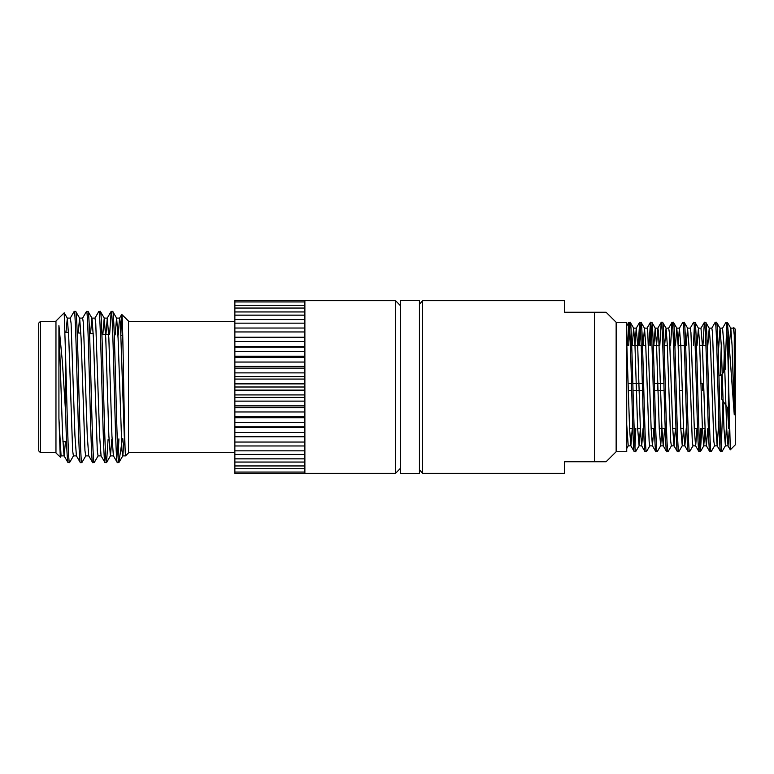 <?xml version="1.0" encoding="UTF-8"?>
<svg xmlns="http://www.w3.org/2000/svg" width="774" height="774" viewBox="0 0 774 774"><rect width="100%" height="100%" fill="white"/><g stroke="black" fill="none" stroke-linecap="round" stroke-linejoin="round"><path stroke-width="1.16" d="M616.143 451.735L626.727 451.735L626.727 322.265L616.143 322.265L616.143 451.735L606.081 461.759L594.49 461.759L606.081 461.759M616.143 322.265L606.081 312.241L594.49 312.241L594.49 461.759L564.585 461.759L564.585 473.311L422.517 473.311L419.44 469.654M66.525 441.644L62.868 441.838M122.747 335.306L121.054 335.21M108.699 334.571L101.916 334.213M93.248 333.758L89.561 333.565M80.893 333.11L77.207 332.917M68.538 332.462L65.132 332.288M38.7 450.874L38.7 323.126L40.422 321.404L40.422 452.597L38.7 450.874M55.96 321.404L40.422 321.404M55.96 452.597L40.422 452.597M60.362 457.192L55.96 452.945L55.96 321.055L64.194 312.831L65.626 356.572L65.626 412.861C66.429 444.334 67.232 460.917 68.025 462.61L69.602 462.533L73.491 455.818M60.285 457.26L58.921 418.27L58.921 325.612L62.355 361.642L65.626 412.861M65.945 332.327L67.328 318.182L64.194 312.831M122.476 438.713L118.799 462.581C116.748 464.7 114.716 306.668 112.685 311.39L116.642 318.182L118.093 338.286L121.953 450.652L122.814 455.818L124.15 438.626M112.685 311.39L111.185 311.39C113.236 306.727 115.297 467.273 117.348 462.61L113.381 455.818L111.93 435.714L108.853 338.286L107.305 318.104L104.229 318.104L105.767 338.286L108.853 435.714L110.392 455.896L113.478 455.896M118.799 462.61L117.348 462.61M100.349 311.39L98.849 311.39C100.91 306.727 102.961 467.273 105.022 462.61L106.512 462.61C104.461 467.273 102.4 306.727 100.349 311.39L104.316 318.182M90.548 333.613L91.893 318.104L94.979 318.104L95.753 323.348L99.604 435.714L101.055 455.818L105.022 462.61M88.023 311.39L86.524 311.39C88.575 306.727 90.635 467.273 92.686 462.61L94.186 462.61C92.135 467.273 90.074 306.727 88.023 311.39L91.99 318.182L93.441 338.286L97.292 450.652L98.056 455.896L101.142 455.896M78.242 332.975L79.567 318.104L82.644 318.104L83.418 323.348L87.269 435.714L88.72 455.818L92.686 462.61M75.688 311.39L74.198 311.39C76.249 306.727 78.3 467.273 80.361 462.61L81.85 462.61C79.799 467.273 77.748 306.727 75.688 311.39L79.654 318.182L81.106 338.286L84.956 450.652L85.73 455.896L88.817 455.896M67.232 318.104L70.318 318.104L71.092 323.348L74.943 435.714L76.394 455.818L80.361 462.61M118.093 457.173L118.896 438.897M106.512 462.61L108.089 439.468M109.608 334.61L111.185 311.39M94.186 462.61L98.153 455.818M94.892 318.182L98.849 311.39M81.85 462.61L85.817 455.818M82.557 318.182L86.524 311.39M70.231 318.182L74.198 311.39M120.812 335.2L121.731 314.408L128.465 321.055L128.465 452.945L125.504 455.896M121.789 314.389C123.037 311.99 124.266 449.046 125.504 455.083L125.514 455.896L122.718 455.896M234.861 321.404L128.465 321.404M234.861 452.597L128.465 452.597M234.861 411.962L304.879 411.962L304.879 405.876L234.861 405.876L234.861 458.856L304.879 458.856L304.879 462.059L234.861 462.059L234.861 465.948L304.879 465.948L304.879 468.734L234.861 468.734L234.861 472.053L304.879 472.053L304.879 473.311L395.601 473.311L395.601 300.689L304.879 300.689L304.879 301.947L234.861 301.947L234.861 305.266L304.879 305.266L304.879 301.947M400.555 305.817L395.601 300.689M400.555 468.183L395.601 473.311M400.555 300.67L400.555 473.33L419.44 473.33L419.44 300.67L400.555 300.67M419.44 304.346L422.517 300.689L422.517 473.311M606.081 312.241L564.585 312.241L564.585 300.689L422.517 300.689M632.271 345.572L633.625 328.137L634.97 345.378L637.67 428.622L639.101 445.785L635.628 451.735C633.829 455.731 632.029 318.269 630.23 322.265L628.846 322.332L627.424 345.572M633.703 328.215L630.23 322.265M635.628 451.735L634.245 451.668L630.849 445.785L632.281 428.428M634.312 451.735C632.522 455.731 630.723 318.269 628.923 322.265M729.369 345.514L730.724 328.137L733.423 328.137L734.265 335.123L733.733 327.605L735.3 329.173L735.3 444.827L730.308 449.82L728.392 374.626L728.392 334.155L727.328 322.265L725.944 322.332L722.548 328.215L723.98 345.378L726.68 428.622L728.024 445.863L729.379 428.486M730.724 328.137L727.328 322.265M721.494 398.736L721.494 375.264L721.494 398.736L728.392 409.098L728.392 374.626L728.392 428.428L728.392 374.626C727.599 341.973 726.805 324.519 726.022 322.265M718.291 353.244L720.014 328.215L721.281 345.378L723.98 428.622L725.412 445.785L721.939 451.735C720.139 455.731 718.34 318.269 716.54 322.265L715.157 322.332L711.761 328.215M720.014 328.215L716.54 322.265M721.939 451.735L720.555 451.668L717.159 445.785L718.882 420.756M720.623 451.735C718.833 455.731 717.034 318.269 715.234 322.265M714.615 445.785L711.151 451.735C709.352 455.731 707.552 318.269 705.753 322.265L704.369 322.332L702.947 345.572M707.784 345.572L709.226 328.215L705.753 322.265M711.151 451.735L709.768 451.668L706.372 445.785L707.804 428.428M709.835 451.735C708.046 455.731 706.246 318.269 704.446 322.265M701.854 428.428L700.364 451.735C698.564 455.731 696.764 318.269 694.965 322.265L693.581 322.332L690.185 328.215M696.997 345.572L698.438 328.215L694.965 322.265M700.364 451.735L698.98 451.668L695.574 445.785L694.307 428.622L690.94 332.617L690.263 328.137L687.564 328.137L688.918 345.378L692.285 441.383L692.962 445.863L695.662 445.863L697.016 428.428M699.048 451.735C697.248 455.731 695.449 318.269 693.659 322.265M693.04 445.785L689.566 451.735C687.776 455.731 685.977 318.269 684.177 322.265L682.794 322.332L679.398 328.215L680.82 345.378L683.519 428.622L684.874 445.863L686.228 428.428M687.651 328.215L684.177 322.265M689.566 451.735L688.192 451.668L684.787 445.785M688.26 451.735C686.461 455.731 684.661 318.269 682.871 322.265M675.421 345.572L676.776 328.137L678.13 345.378L680.82 428.622L682.252 445.785L678.779 451.735C676.979 455.731 675.189 318.269 673.39 322.265L672.006 322.332L670.574 345.572M676.863 328.215L673.39 322.265M678.779 451.735L677.395 451.668L673.999 445.785L675.441 428.428M677.473 451.735C675.673 455.731 673.873 318.269 672.074 322.265M671.464 445.785L667.991 451.735C666.191 455.731 664.392 318.269 662.602 322.265L661.219 322.332L659.787 345.572M664.634 345.572L666.066 328.215L662.602 322.265M667.991 451.735L666.608 451.668L663.212 445.785L664.643 428.428M666.685 451.735C664.885 455.731 663.086 318.269 661.286 322.265M653.846 345.572L655.201 328.137L656.546 345.378L659.245 428.622L660.677 445.785L657.203 451.735C655.404 455.731 653.604 318.269 651.805 322.265L650.431 322.332L648.999 345.572M655.278 328.215L651.805 322.265M657.203 451.735L655.82 451.668L652.424 445.785L653.856 428.428M655.897 451.735C654.098 455.731 652.298 318.269 650.499 322.265M649.889 445.785L646.416 451.735C644.616 455.731 642.817 318.269 641.017 322.265L639.643 322.332L638.211 345.572M643.059 345.572L644.49 328.215L641.017 322.265M646.416 451.735L645.032 451.668L641.636 445.785L640.369 428.622L637.67 345.378L636.238 328.215L639.643 322.332M645.11 451.735C643.31 455.731 641.511 318.269 639.711 322.265M726.68 326.928L725.093 369.866M724.271 353.244L723.719 371.917M722.955 400.942L721.281 447.072M700.547 428.428L699.706 447.072M694.307 326.928L693.465 345.572M651.157 326.928L650.315 345.572M640.369 326.928L639.518 345.572M635.812 428.428L634.97 447.072M734.265 335.123L734.265 414.806L728.392 334.155M730.308 449.82L727.947 445.785M728.392 428.428L729.379 428.428M718.93 375.264L721.494 375.264L724.832 370.243M631.729 345.572L641.211 345.572M642.517 345.572L645.768 345.572M653.304 345.572L659.255 345.572M664.102 345.572L667.343 345.572M678.13 345.572L684.361 345.572M699.706 345.378L705.946 345.572M629.572 428.428L632.822 428.428M637.66 428.428L640.359 428.428M651.147 428.428L654.398 428.428M659.235 428.428L665.185 428.428M672.722 428.428L675.973 428.428M680.82 428.428L683.51 428.428M694.307 428.622L697.548 428.428M702.395 428.428L705.095 428.428L703.75 445.863L706.449 445.863M654.417 383.546L657.784 383.546L657.784 390.454L654.591 390.454M642.497 390.454L633.016 390.454M631.71 390.454L628.324 390.454M682.271 390.454L679.572 390.454M664.073 390.454L657.997 390.454M628.13 383.546L631.536 383.546M632.842 383.546L642.323 383.546M657.784 383.546L663.899 383.546M700.393 383.546L702.705 383.546L702.705 390.454M629.581 326.928L628.73 345.572M626.727 424.645L628.227 445.863L630.926 445.863M639.101 445.785L640.369 428.428M644.49 328.215L645.758 345.378L649.134 441.383L649.802 445.863L652.501 445.863M660.677 445.785L661.954 428.428M666.066 328.215L667.343 345.378L670.71 441.383L671.387 445.863L674.077 445.863M682.252 445.785L683.529 428.428M686.209 345.572L687.564 328.137M698.438 328.215L699.706 345.378L702.405 428.622L703.75 445.863M709.226 328.215L710.493 345.378L713.86 441.383L714.537 445.863L717.237 445.863M725.412 445.785L727.415 407.617M730.801 328.215L732.069 345.378L734.265 414.806M626.727 341.76L629.581 428.622L630.849 445.785M634.97 345.378L636.238 328.215M639.014 445.863L641.714 445.863L643.068 428.428M644.413 328.137L647.112 328.137L647.78 332.617L651.157 428.622L652.424 445.785M656.546 345.572L657.813 328.215L661.219 322.332M655.201 328.137L657.9 328.137L658.568 332.617L661.944 428.622L663.212 445.785M665.988 328.137L668.688 328.137L669.365 332.617L672.732 428.622L673.999 445.785M678.13 345.378L679.398 328.215M704.369 322.332L700.973 328.215L702.405 345.378L705.095 428.622L706.372 445.785M709.148 328.137L711.838 328.137L712.515 332.617L715.892 428.622L717.159 445.785M719.568 399.597L719.597 398.736M720.275 375.264L721.281 345.378M733.733 327.605L733.336 328.215M304.879 411.962L304.879 416.586L234.861 416.586M234.861 422.478L304.879 422.478L304.879 416.586M304.879 422.478L304.879 426.919L234.861 426.919M234.861 432.55L304.879 432.55L304.879 426.919M304.879 432.55L304.879 436.759L234.861 436.759M234.861 442.041L304.879 442.041L304.879 436.759M304.879 442.041L304.879 445.969L234.861 445.969M234.861 450.845L304.879 450.845L304.879 445.969M304.879 450.845L304.879 454.435L234.861 454.435M304.879 458.856L304.879 454.435M304.879 465.948L304.879 462.059M304.879 472.053L304.879 468.734M304.879 305.266L304.879 308.052L234.861 308.052L234.861 311.941L304.879 311.941L304.879 308.052M304.879 311.941L304.879 315.144L234.861 315.144L234.861 319.565L304.879 319.565L304.879 315.144M304.879 319.565L304.879 323.155L234.861 323.155L234.861 328.031L304.879 328.031L304.879 323.155M304.879 328.031L304.879 331.959L234.861 331.959L234.861 337.241L304.879 337.241L304.879 331.959M304.879 337.241L304.879 341.45L234.861 341.45L234.861 347.081L304.879 347.081L304.879 341.45M304.879 347.081L304.879 351.522L234.861 351.522L234.861 357.414L304.879 357.414L304.879 351.522M304.879 357.414L304.879 362.038L234.861 362.038L234.861 368.124L304.879 368.124L304.879 362.038M304.879 368.124L304.879 372.875L234.861 372.875L234.861 379.076L304.879 379.076L304.879 372.875M304.879 379.076L304.879 383.875L234.861 383.875L234.861 390.125L304.879 390.125L304.879 383.875M304.879 390.125L304.879 394.924L234.861 394.924L234.861 401.126L304.879 401.126L304.879 394.924M304.879 401.126L304.879 405.876M304.879 407.714L234.861 407.714M304.879 417.747L234.861 417.747M304.879 427.393L234.861 427.393M234.861 458.856L234.861 462.059M234.861 465.948L234.861 468.734M234.861 472.053L234.861 473.311L304.879 473.311M304.879 300.689L234.861 300.689L234.861 301.947M234.861 305.266L234.861 308.052M234.861 311.941L234.861 315.144M234.861 319.565L234.861 323.155M234.861 328.031L234.861 331.959M234.861 337.241L234.861 341.45M304.879 346.607L234.861 346.607M234.861 347.081L234.861 351.522M304.879 356.253L234.861 356.253M234.861 357.414L234.861 362.038M304.879 366.286L234.861 366.286M234.861 368.124L234.861 372.875M304.879 376.58L234.861 376.58M234.861 379.076L234.861 383.875M304.879 387L234.861 387M234.861 390.125L234.861 394.924M304.879 397.42L234.861 397.42M234.861 401.126L234.861 405.876M58.921 325.612L62.617 435.714L64.068 455.818L68.025 462.61M58.921 418.27L61.069 455.896L64.155 455.896L65.442 441.702M105.922 334.426L107.305 318.104M118.229 335.065L119.544 318.182L121.731 314.408M115.152 334.9L116.555 318.104L119.641 318.104L120.405 323.348L124.266 435.714L125.504 455.083M67.328 318.182L68.78 338.286L72.63 450.652L73.404 455.896L76.481 455.896M102.845 334.262L104.229 318.104M106.599 462.533L110.479 455.818L111.785 439.274M65.626 356.572C66.932 403.796 68.228 464.777 69.525 462.61M626.727 448.523L628.304 445.785M700.431 451.668L703.827 445.785M633.625 328.137L636.325 328.137M660.599 445.863L663.289 445.863M676.776 328.137L679.475 328.137M682.175 445.863L684.874 445.863M698.351 328.137L701.051 328.137M719.936 328.137L722.635 328.137M725.325 445.863L728.024 445.863M626.727 325.999L628.846 322.332M647.025 328.215L650.431 322.332M668.61 328.215L672.006 322.332M61.156 455.818L60.333 457.241M122.814 455.818L119.109 462.223M107.218 318.182L111.098 311.467"/></g></svg>
